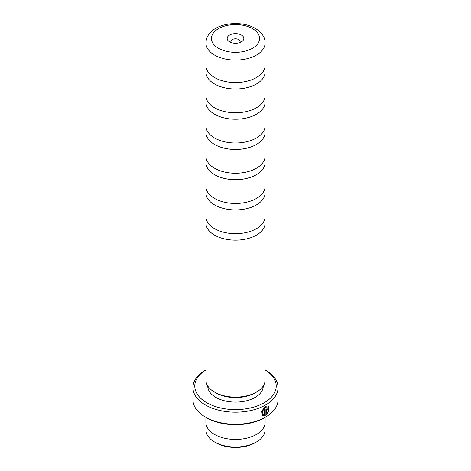 <?xml version="1.0" encoding="UTF-8"?>
<svg xmlns="http://www.w3.org/2000/svg" width="471" height="471" viewBox="0 0 471 471"><rect width="100%" height="100%" fill="white"/><g stroke="black" fill="none" stroke-linecap="round" stroke-linejoin="round"><path stroke-width="0.71" d="M264.567 189.595A29.596 17.091 180 0 1 265.096 192.822A29.596 17.091 180 0 1 246.828 208.606A29.596 17.091 180 0 1 214.57 204.903A29.596 17.091 180 0 1 205.904 192.822A29.596 17.091 180 0 1 206.433 189.595M264.567 159.363A29.596 17.091 180 0 1 265.096 162.595A29.596 17.091 180 0 1 246.828 178.379A29.596 17.091 180 0 1 214.57 174.676A29.596 17.091 180 0 1 205.904 162.595A29.596 17.091 180 0 1 206.433 159.363M264.567 129.136A29.596 17.091 180 0 1 265.096 132.363A29.596 17.091 180 0 1 246.828 148.153A29.596 17.091 180 0 1 214.57 144.45A29.596 17.091 180 0 1 205.904 132.363A29.596 17.091 180 0 1 206.433 129.136M264.567 98.91A29.596 17.091 180 0 1 265.096 102.136A29.596 17.091 180 0 1 246.828 117.921A29.596 17.091 180 0 1 214.57 114.218A29.596 17.091 180 0 1 205.904 102.136A29.596 17.091 180 0 1 206.433 98.91M264.567 68.678A29.596 17.091 180 0 1 265.096 71.91A29.596 17.091 180 0 1 246.828 87.694A29.596 17.091 180 0 1 214.57 83.991A29.596 17.091 180 0 1 205.904 71.91A29.596 17.091 180 0 1 206.433 68.678M264.567 219.822A29.596 17.091 180 0 1 265.096 223.048A29.596 17.091 180 0 1 246.828 238.838A29.596 17.091 180 0 1 214.57 235.135A29.596 17.091 180 0 1 205.904 223.048A29.596 17.091 180 0 1 206.433 219.822M265.043 423.559L265.043 429.97A29.543 17.056 180 0 1 256.389 442.028L255.135 442.752A27.765 16.032 180 0 1 215.865 442.752L214.611 442.028A29.543 17.056 180 0 1 205.957 429.97L205.957 423.559M256.389 442.028A29.543 17.056 180 0 1 214.611 442.028L215.865 442.752M263.242 414.851L262.217 410.995L265.356 407.05L267.816 406.92L265.62 407.197L262.482 411.148L263.242 414.851L264.378 415.086L264.378 409.758A42.573 24.58 0 0 0 265.208 409.299L265.208 415.816L262.624 415.816L261.646 411.171L265.62 406.267L268.34 405.902L268.588 411.99L268.064 411.689L267.816 406.92M262.488 415.734L265.208 415.816M266.927 408.893L267.31 409.111L266.927 408.893L266.545 409.605L266.81 413.685L267.534 412.708L268.07 413.014L266.021 415.351L266.021 410.235L267.192 408.11L267.993 407.992L268.317 408.757A42.573 24.58 180 0 1 267.575 409.264L267.192 409.046L266.81 409.752M267.575 409.264L267.192 409.046M241.387 35.048A8.331 4.81 0 0 0 229.613 35.048A8.331 4.81 0 0 0 229.613 41.854L229.613 41.854A8.331 4.81 0 0 0 241.387 41.854A8.331 4.81 0 0 0 241.387 35.048M239.692 42.608A4.628 2.673 0 0 0 240.128 41.477A4.628 2.673 0 0 0 238.773 39.588A4.628 2.673 0 0 0 233.728 39.005A4.628 2.673 0 0 0 230.872 41.477A4.628 2.673 0 0 0 231.308 42.608M265.096 192.822L265.096 216.595A29.596 17.091 180 0 1 246.828 232.38A29.596 17.091 180 0 1 214.57 228.676A29.596 17.091 180 0 1 205.904 216.595L205.904 192.822M265.096 162.595L265.096 186.363A29.596 17.091 180 0 1 246.828 202.153A29.596 17.091 180 0 1 214.57 198.45A29.596 17.091 180 0 1 205.904 186.363L205.904 162.595M265.096 132.363L265.096 156.136A29.596 17.091 180 0 1 246.828 171.927A29.596 17.091 180 0 1 214.57 168.224A29.596 17.091 180 0 1 205.904 156.136L205.904 132.363M265.096 102.136L265.096 125.91A29.596 17.091 180 0 1 246.828 141.694A29.596 17.091 180 0 1 214.57 137.991A29.596 17.091 180 0 1 205.904 125.91L205.904 102.136M265.096 71.91L265.096 95.684A29.596 17.091 180 0 1 246.828 111.468A29.596 17.091 180 0 1 214.57 107.765A29.596 17.091 180 0 1 205.904 95.684L205.904 71.91M214.57 77.538A29.596 17.091 180 0 1 205.904 65.451L205.904 42.985A29.596 17.091 180 0 0 214.57 55.072A29.596 17.091 180 0 0 246.828 58.775A29.596 17.091 180 0 0 265.096 42.985L265.096 65.451A29.596 17.091 180 0 1 246.828 81.242A29.596 17.091 180 0 1 214.57 77.538M205.904 369.929A40.724 23.515 0 0 0 206.704 402.705A40.724 23.515 0 0 0 263.884 402.935A40.724 23.515 0 0 0 265.096 369.929M265.603 370.206L265.096 369.918L265.603 370.206A42.573 24.58 180 0 1 278.073 387.586A42.573 24.58 180 0 1 251.791 410.3A42.573 24.58 180 0 1 205.397 404.972A42.573 24.58 180 0 1 192.927 387.586A42.573 24.58 180 0 1 205.397 370.206L205.904 369.918M265.603 417.059L264.296 417.818A40.724 23.515 180 0 1 206.704 417.818L205.397 417.059A42.573 24.58 0 0 0 265.603 417.059A42.573 24.58 0 0 0 278.073 399.679L278.073 387.586M265.096 223.048L265.096 380.032A29.596 17.091 180 0 1 256.43 392.113L255.123 392.873A27.748 16.02 180 0 1 215.877 392.873L214.57 392.113A29.596 17.091 180 0 1 205.904 380.032L205.904 223.048M263.248 385.979L263.248 386.079A27.748 16.02 180 0 1 246.121 400.88A27.748 16.02 180 0 1 215.877 397.406A27.748 16.02 180 0 1 207.752 386.079L207.752 385.979M256.43 392.113A29.596 17.091 180 0 1 214.57 392.113L215.877 392.873M265.12 417.341L265.12 422.352A29.62 17.097 180 0 1 246.833 438.148A29.62 17.097 180 0 1 214.558 434.445A29.62 17.097 180 0 1 205.88 422.352L205.88 417.341M206.704 417.818L205.397 417.059A42.573 24.58 0 0 1 192.927 399.679L192.927 387.586M266.545 409.605L266.81 413.685M265.756 415.198L267.805 412.861L267.275 412.555M267.198 408.852L267.463 409.005A42.207 24.368 0 0 0 268.052 408.604L268.317 408.757M268.323 411.837L268.223 405.843M264.949 415.669L264.949 409.446M218.497 48.266A24.045 13.883 0 0 0 252.503 48.266A24.045 13.883 0 0 0 252.503 28.637A24.045 13.883 0 0 0 218.497 28.637A24.045 13.883 0 0 0 218.497 48.266M265.096 42.985C265.214 37.468 261.941 32.593 255.282 28.36C238.691 18.663 206.681 23.809 205.904 42.985"/></g></svg>
